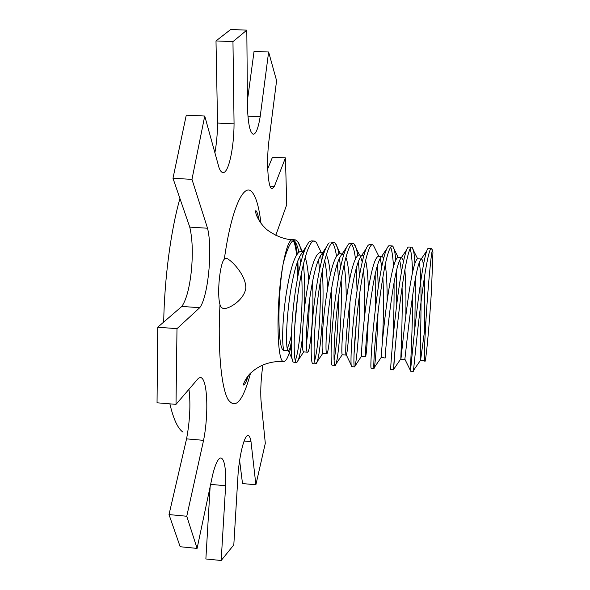 <?xml version="1.0" encoding="UTF-8"?>
<svg xmlns="http://www.w3.org/2000/svg" width="590" height="590" viewBox="0 0 590 590"><rect width="100%" height="100%" fill="white"/><g stroke="black" fill="none" stroke-linecap="round" stroke-linejoin="round"><path stroke-width="0.89" d="M404.74 359.421C404.961 360.719 407.572 332.037 411.643 302.7C415.279 276.046 418.45 261.518 421.164 259.106L421.363 259.076C422.219 259.106 422.905 261.06 423.428 264.947M424.38 277.625C424.896 294.72 424.911 313.091 424.424 332.753M420.537 360.689L424.579 360.792L424.955 361.574C426.246 359.421 429.594 321.587 431.519 289.838M425.936 320.68C424.512 344.118 424.055 357.481 424.579 360.792L424.579 360.807M402.078 287.433C402.845 318.755 400.566 359.9 400.861 359.229L400.971 358.639C401.406 355.593 403.892 329.205 407.601 302.331C411.355 275.036 414.645 260.529 417.469 258.796M419.195 262.38C423.096 279.933 419.372 362.304 420.545 360.615L425.928 320.702C427.898 287.293 431.327 251.052 432.426 250.389L432.942 252.107L431.511 289.867M385.808 348.498L385.123 358.056C384.887 358.823 387.011 330.953 391.163 301.195C394.74 275.729 398.088 261.281 401.2 257.86L401.687 257.771L403.567 261.053M404.895 269.763C405.839 282.286 406.156 297.603 405.839 315.716M385.115 358.019L381.236 357.378C381.243 354.494 383.294 328.047 387.136 300.974C390.978 273.708 394.548 259.209 397.83 257.447L398.162 257.528M399.592 260.138C400.352 262.823 400.942 266.953 401.37 272.514M361.751 356.257L365.564 356.544C364.893 357.466 366.545 329.242 370.778 299.853C374.392 274.608 377.954 260.212 381.472 256.657L382.114 256.451L383.684 258.073M385.263 264.364C386.553 273.133 387.188 285.258 387.173 300.738M359.767 293.031C359.93 328.549 356.124 367.821 354.538 366.788L361.663 355.947C361.073 354.457 362.828 326.956 366.759 299.58C370.712 272.278 374.547 257.86 378.256 256.333M380.078 258.354L381.841 266.282M382.851 277.403C384.053 296.342 383.338 324.286 382.431 341.603M349.885 302.604C349.848 328.195 347.458 353.476 346.315 354.9L346.16 355.018C344.936 356.117 346.227 327.686 350.467 298.444C354.037 274.158 357.724 259.91 361.537 255.699L362.607 255.33L363.735 255.964M365.623 260.323C367.105 266.769 368.013 276.437 368.337 289.329M368.197 320.171C367.371 341.013 366.538 353.056 365.704 356.316M342.443 354.804L342.215 354.752C341.116 353.646 342.348 326.602 346.492 298.112C350.512 271.061 354.605 256.68 358.772 254.969L359.008 255.02M360.579 256.709L362.245 261.894M363.521 270.161C364.731 283.348 365.099 298.621 364.635 315.982M331.256 290.649C332.045 320.082 328.778 352.82 326.897 353.668L326.786 353.698C325.149 354.236 325.916 326.565 330.282 296.999C333.807 273.428 337.657 259.246 341.824 254.46L343.188 253.958M345.939 257.395C347.643 262.056 348.786 269.866 349.383 280.81M326.307 296.763C330.422 269.652 334.781 255.315 339.383 253.752L339.611 253.774M344.088 264.866C345.526 274.092 346.242 285.789 346.227 299.956M307.515 352.119C305.399 353.137 305.753 324.699 310.163 295.693C313.666 272.543 317.649 258.501 322.088 253.575L323.94 252.771M326.285 254.755C328.136 258.391 329.493 264.954 330.356 274.439M302.353 338.254C300.509 353.373 298.629 361.419 296.718 362.393L303.739 351.854C301.475 352.717 301.822 324.611 306.195 295.354C310.414 268.325 315.038 254.069 320.053 252.586M321.904 253.744L323.032 255.61M324.655 260.537C326.218 267.58 327.185 277.034 327.553 288.901M330.813 242.092L333.652 242.269C328.881 241.494 322.42 264.187 318.357 294.757C313.408 330.135 313.106 364.576 315.716 363.86L322.855 353.255C321.262 352.953 322.059 325.068 326.3 296.8M288.326 350.726L284.233 350.29C281.858 348.697 281.902 322.111 286.187 294.13M291.379 335.186C290.051 341.344 288.658 345.718 287.205 348.314M291.209 342.753C290.184 348.13 289.225 350.777 288.333 350.696M292.227 359.155L288.289 350.689C285.693 351.197 285.737 323.291 290.125 294.24C293.562 272.197 297.603 258.324 302.242 252.631L304.064 251.606M311.513 240.949L309.182 241.9C303.835 248.316 299.145 265.375 295.111 293.075C290.169 328.512 290.324 362.489 293.614 362.157M295.317 360.365C299.543 351.006 303.717 306.018 301.497 272.964M300.657 263.295L299.698 256.385M298.85 252.004C297.456 245.617 295.708 241.657 293.614 240.13M284.233 350.29C277.691 352.761 277.108 298.806 283.148 263.863C287.205 248.058 291.195 240.019 295.133 239.754L297.471 241.236C298.997 243.161 300.303 246.524 301.401 251.325M301.785 253.11L302.434 256.672M303.437 264.143C304.713 277.322 305.074 291.984 304.521 308.12M296.718 362.393L296.541 362.393C293.245 363.469 293.075 329.176 298.075 293.289C302.198 263.398 309.153 239.732 314.337 241.133L316.329 242.32L318.88 247.579M315.377 294.558C310.392 330.105 310.193 364.745 312.929 363.639M314.588 360.837C317.752 351.33 321.196 313.32 320.178 282.662M319.537 269.851L318.526 259.482M320.621 255.352L321.454 261.392M322.302 270.965C325.105 308.585 319.374 365.269 315.775 363.868M350.541 243.331L348.941 243.655C344.243 248.884 339.833 266.289 335.725 295.856C330.776 332.207 330.09 365.962 332.266 365.269L332.48 365.188M334.11 359.974C336.661 346.485 338.181 325.296 338.667 296.409M338.394 278.377L337.377 263.339M336.484 256.141C335.43 249.054 334.029 244.592 332.273 242.77M329.154 242.807C324.087 248.184 319.507 265.367 315.407 294.344M333.66 242.269L335.216 243.065C336.669 244.717 337.871 248.316 338.83 253.84M339.464 257.97L340.474 267.617M341.145 279.889C342.502 317.641 337.709 366.235 335.113 365.476M342.215 354.752L335.009 365.431C333.026 365.062 333.881 331.846 338.682 296.276M368.743 244.894C364.952 246.598 359.826 269.564 356.139 297.331C351.352 333.262 350.01 367.983 351.684 366.574M354.037 354.406L356.5 320.429M357.046 290.796L356.301 267.949M355.438 258.685C354.487 251.06 353.181 246.192 351.515 244.083M338.712 296.062C342.679 265.891 348.793 242.564 353.034 243.441L354.074 243.98C355.556 245.499 356.766 249.275 357.702 255.3M358.44 261.038L359.435 275.913M354.384 366.641C353.026 365.83 354.575 331.838 359.148 297.544C363.138 267.218 368.706 243.559 372.511 244.813L373.315 245.152L375.218 249.01M376.678 298.754C371.906 334.884 370.122 369.31 371.154 368.167L371.184 368.153M375.365 309.344L375.188 274.247M377.43 265.264L378.242 287.5M377.991 312.929C377.187 343.019 374.827 368.551 374.023 368.403L373.89 368.123C373.286 365.542 375.24 332.797 379.702 298.953C384.105 265.633 388.235 247.94 392.077 245.875L392.571 246.037C393.98 247.262 395.042 251.856 395.757 259.821M408.826 247.011L408.501 247.04C405.596 247.571 401.001 271.017 397.299 300.089C392.623 336.661 390.255 370.69 390.735 369.694L390.764 369.657M392.829 340.607C393.788 322.066 394.194 302.795 394.054 282.802M393.486 266.437C392.918 256.65 391.952 250.182 390.595 247.033M389.57 245.787L388.736 245.831C384.894 249.43 380.882 267.005 376.708 298.562M396.465 270.751L396.731 304.58M395.256 347.053L393.596 369.414C393.515 366.611 396.038 333.955 400.33 300.303C404.172 270.087 408.885 246.089 411.709 247.203L411.894 247.262C413.332 248.132 414.342 253.39 414.918 263.029M413.288 371.287L413.435 370.542C414.018 366.604 416.975 334.043 421.053 301.837C424.896 271.017 429.07 247.579 431.438 248.538M432.426 250.389L431.504 248.545L432.536 250.234M428.502 248.316C426.061 247.557 421.835 271.068 418.008 301.623C413.443 337.687 410.478 372.703 410.397 371.066L410.375 370.365C410.478 365.697 412.58 327.907 412.742 295.015M245.816 288.141C244.194 299.742 229.731 308.659 224.045 308.563C221.98 308.408 220.623 307.066 219.981 304.529C216.847 294.159 219.805 263.546 224.34 259.099L226.221 258.243C230.602 259.194 246.163 274.933 245.816 288.141M275.796 235.314L286.747 204.642L285.442 157.891L274.298 186.588L272.108 188.697C268.288 189.361 266.289 164.573 268.664 142.891L276.592 80.668L268.627 52.001L260.161 116.783C258.295 128.074 256.038 133.893 253.39 134.255C250.204 133.333 248.243 124.756 247.498 108.516L246.812 30.142L232.962 41.624L234.06 123.863C233.92 148.651 228.492 173.372 222.998 172.582C221.545 172.479 220.225 170.842 219.023 167.678L204.737 116.031L191.971 179.367L207.518 228.227C212.82 248.759 208.152 297.072 199.722 307.707L176.993 328.652L176.012 404.356L198.498 378.183L200.364 377.578C207.4 377.379 208.993 413.066 203.572 440.339L186.765 516.257L197.09 548.405L212.702 474.611C215.527 463.534 218.285 457.973 220.992 457.914C224.532 459.359 226.073 468.637 225.638 485.74L221.176 560.5L233.81 544.88L238.08 473.888C239.68 453.26 244.695 434.587 248.117 435.479C249.371 435.649 250.33 437.706 251.001 441.637L255.883 484.774L265.308 443.274L260.957 400.02C260.411 389.312 261.06 377.63 262.904 364.981M293.886 240.713C295.354 242.778 296.475 247.158 297.242 253.855M297.847 260.736L298.274 274.099M297.662 296.35L294.779 326.233M291.209 345.924C288.739 356.154 286.283 361.331 283.834 361.464C276.607 363.779 275.832 301.667 283.156 263.922C286.224 247.903 289.284 239.82 292.338 239.673L295.118 239.842M412.543 272.499C412.218 260.367 411.407 252.446 410.131 248.729M415.426 278.48L414.814 328.667M312.457 282.197C314.352 312.877 310.126 353.063 307.538 352.119M286.209 293.982C290.479 267.1 295.354 252.837 300.834 251.215L301.335 251.318M302.663 252.262L303.467 253.346M305.214 257.351C306.955 262.786 308.128 270.567 308.754 280.678M309.263 302.021C308.99 319.625 307.987 333.564 306.254 343.852M293.134 240.44C294.668 242.756 295.819 247.586 296.571 254.924M297.139 262.727L297.316 279.195M267.72 168.792L272.484 157.191L285.442 157.891M270.132 186.344L274.298 186.588M258 215.313L258.177 218.993M247.424 100.573L254.054 51.389L268.627 52.001M247.933 116.178L260.161 116.783M214.893 152.744C216.56 143.709 217.452 133.805 217.555 123.037L215.999 40.931L232.962 41.624M217.555 123.037L234.06 123.863M215.999 40.931L230.697 29.5L246.812 30.142M176.012 404.356L157.043 402.793L157.729 327.229L181.838 306.431C186.352 299.808 189.538 287.854 191.396 270.559C192.989 253.117 192.443 238.64 189.766 227.12L172.981 178.283L191.971 179.367M189.766 227.12L207.518 228.227M172.981 178.283L186.278 115.116L204.737 116.031M157.729 327.229L176.993 328.652M181.838 306.431L199.722 307.707M197.09 548.405L180.164 546.738L169.013 514.576L186.558 438.872C189.552 422.956 190.518 407.963 189.471 393.877L188.947 389.297M169.013 514.576L186.765 516.257M186.558 438.872L203.572 440.339M210.136 486.728L205.873 558.973L221.176 560.5M210.637 484.375L225.638 485.74M239.621 460.517L242.512 483.557L255.883 484.774M244.105 441.04L251.001 441.637M247.144 377.187L246.458 380.816M179.935 198.528C170.901 230.115 164.463 278.082 163.696 322.088M169.883 403.855C173.445 419.158 177.826 428.598 183.018 432.175M219.981 304.529C217.592 348.565 221.147 386.878 227.895 399.246C235.373 409.991 242.91 401.362 250.492 373.352M260.964 223.263C259.194 208.233 256.451 198.122 252.727 192.93C244.489 180.71 231.45 207.584 224.34 259.099M417.477 258.767L421.363 259.017M400.868 359.207L404.733 359.502M397.822 257.506L401.694 257.756M378.256 256.252L382.114 256.502M358.772 255.005L362.614 255.249M342.325 354.797L346.153 355.084M339.375 253.759L343.196 254.002M322.988 353.336L326.794 353.624M320.06 252.52L323.866 252.763M293.717 362.223L296.534 362.437M312.951 363.691L315.783 363.912M311.52 240.875L314.345 241.052M332.273 365.173L334.95 365.38M351.677 366.663L354.531 366.877M350.187 243.309L353.041 243.493M371.162 368.153L374.023 368.374M369.657 244.533L372.519 244.717M390.727 369.65L393.604 369.871M389.201 245.765L392.07 245.949M428.547 248.243L431.445 248.427M292.338 239.673C279.107 239.459 265.102 228.868 265.013 227.806C261.532 224.569 258.671 220.365 256.429 215.18C255.5 212.135 255.323 210.645 255.89 210.711C256.93 211.345 258.044 214.708 259.239 220.793M283.834 361.464C276.031 361.095 268.656 362.452 261.709 365.52C254.976 369.089 254.533 369.871 251.62 372.275C248.302 374.399 242.475 384.016 243.722 385.093C244.835 384.614 246.414 381.435 248.449 375.55M410.389 371.162L413.28 371.383M408.826 247.004L411.717 247.181M303.725 351.883L307.515 352.171M300.826 251.288L304.101 251.495M426.806 250.816L421.164 259.106M410.375 370.365L404.836 359.096M406.635 249.806L401.2 257.86M386.465 249.216L381.472 256.657M366.139 248.803L361.537 255.699M351.212 365.107L346.315 354.9M346.227 247.778L341.824 254.46M325.872 247.807L322.088 253.575M305.908 246.967L302.242 252.631M417.639 258.781L411.894 247.262M420.862 359.767L413.435 370.542M398.265 257.535L392.571 246.037M400.971 358.639L393.596 369.414M378.824 256.289L373.315 245.152M381.236 357.378L373.89 368.123M359.509 255.05L354.074 243.98M340.452 253.825L335.216 243.065M321.314 252.601L316.329 242.32M302.346 251.384L297.471 241.236"/></g></svg>
